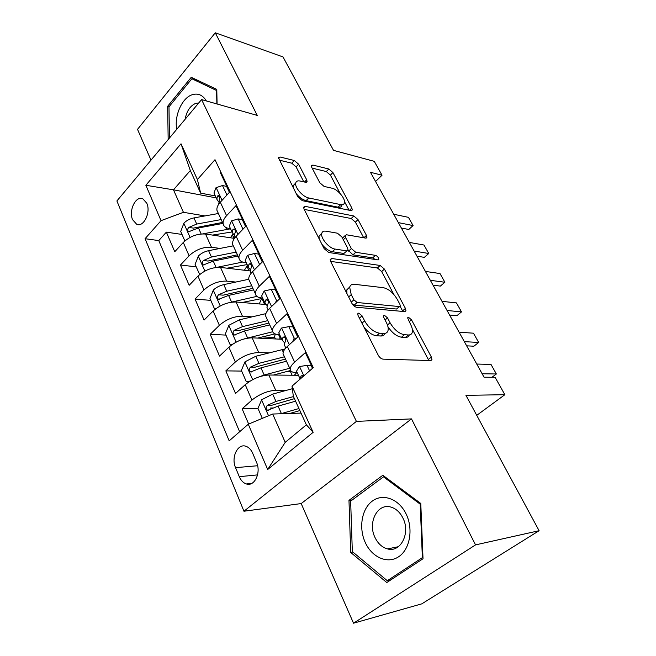 <?xml version="1.0" encoding="UTF-8"?>
<svg xmlns="http://www.w3.org/2000/svg" width="656" height="656" viewBox="0 0 656 656"><rect width="100%" height="100%" fill="white"/><g stroke="black" fill="none" stroke-linecap="round" stroke-linejoin="round"><path stroke-width="0.98" d="M358.766 313.101L357.717 313.798L358.069 315.495L378.25 355.24C379.603 357.561 381.193 358.865 383.022 359.144L430.795 360.562L431.968 359.709L431.377 357.061L411.501 319.808L408.458 317.258L407.597 317.824L410.517 324.285C412.165 327.451 412.755 330.099 412.296 332.239C411.788 334.142 410.459 335.052 408.319 334.962L404.449 334.724C399.012 333.715 394.223 329.73 390.074 322.76L387.524 317.873L384.367 315.241L383.424 315.872L383.793 317.57L386.343 322.473C387.942 325.614 388.508 328.271 388.049 330.444C387.499 332.543 386.048 333.543 383.678 333.453L379.562 333.207C373.797 332.157 368.82 328.033 364.613 320.85L362.046 315.815L358.766 313.101M132.602 219.703L136.669 224.262C143.574 227.739 151.11 212.273 146.796 203.221L142.828 198.801C135.833 195.308 128.404 210.674 132.602 219.703M298.636 164.221L294.306 160.499L280.096 157.005L278.431 157.719L297.832 196.857L302.342 200.687L350.944 210.576L352.297 209.912L351.846 208.026L332.92 172.561L328.795 168.994L312.879 165.074L311.387 165.714L311.789 167.428L319.825 182.762L324.089 186.427L332.043 188.215C337.586 189.223 345.646 198.711 344.457 202.827C344.056 204.41 342.817 205.008 340.718 204.623L308.73 197.964C302.924 197.03 294.519 187.362 295.725 183.024C296.168 181.195 297.603 180.523 300.03 181.015L305.524 182.253L307.082 181.54L306.68 179.769L298.636 164.221L296.094 166.895L291.764 163.18L279.177 160.13M475.534 544.89L411.501 418.897L301.194 503.57L353.518 623.2L475.534 544.89L539.101 530.704L465.932 395.338L504.849 394.707L495.108 377.298L484.046 377.208L370.468 172.282L382.022 175.226L374.248 161.327L333.527 150.372L283.007 56.924L215.275 32.8L137.522 129.347L150.995 160.13M411.501 418.897L356.405 421.382L201.572 99.581L257.267 115.415L215.275 32.8M331.78 258.505L330.222 259.415L330.681 261.555L351.919 303.384C353.207 305.598 354.773 306.893 356.61 307.27L404.736 311.608L405.974 310.805L405.433 308.427L384.432 269.091L380.168 265.467L331.78 258.505L330.189 260.006M324.121 248.632L304.04 209.084L303.621 207.189L305.237 206.378L353.822 215.988L358.02 219.588L366.45 235.381L366.925 237.39L365.597 238.103L346.581 234.791L345.146 235.561L345.605 237.579L351.345 248.567L355.741 252.281L375.478 255.348C377.487 256.176 378.602 257.513 378.799 259.366L377.889 259.883L328.722 252.494L324.121 248.632M539.101 530.704L421.816 603.84L353.518 623.2M182.015 234.438L166.362 232.142L174.758 251.732L183.295 242.458L189.092 255.783C195.726 249.665 203.18 246.82 211.47 247.246L220.055 248.435M196.16 266.844L180.457 265.024L189.158 285.303L197.956 276.127L203.967 289.927C210.781 283.859 218.35 280.916 226.673 281.104L235.758 282.055M210.806 300.382L195.053 299.062L204.065 320.062L213.143 311.01L219.375 325.319C226.377 319.3 234.061 316.249 242.425 316.176L252.101 316.856M274.774 337.528L262.351 336.905M225.967 335.101L210.182 334.322L219.514 356.093L228.887 347.172L235.348 362.005C242.564 356.052 250.362 352.895 258.751 352.543L269.149 352.879M290.51 371.706L286.229 371.657M241.67 371.083L225.853 370.878L235.537 393.461L245.221 384.687C252.568 378.766 260.44 375.544 268.845 375.011L298.439 375.273M312.682 368.155L305.343 352.616L294.626 362.145C291.592 364.892 290.116 367.278 290.198 369.295C290.444 371.378 292.33 372.46 295.856 372.551L297.184 372.567M283.892 355.618L283.031 353.732C282.916 351.665 284.36 349.246 287.344 346.483L297.922 336.889L286.992 313.757L276.635 323.433C273.708 326.229 272.322 328.697 272.478 330.837C272.806 333.068 274.725 334.289 278.251 334.527L279.587 334.601M266.508 317.889L265.573 315.864C265.393 313.675 266.746 311.165 269.632 308.361L279.85 298.628L269.337 276.365L259.325 286.172C256.488 289.009 255.192 291.559 255.414 293.822C255.815 296.168 257.775 297.529 261.293 297.898L262.63 298.021M249.756 281.547L248.763 279.39C248.517 277.086 249.788 274.511 252.576 271.658L262.457 261.793L252.339 240.358L242.646 250.289C239.907 253.159 238.686 255.783 238.973 258.152C239.44 260.621 241.433 262.097 244.95 262.597L246.287 262.761M233.61 246.517L232.568 244.245C232.249 241.834 233.446 239.186 236.144 236.299L245.713 226.328L235.955 205.672L226.574 215.701C223.926 218.604 222.778 221.293 223.122 223.762C223.647 226.336 225.672 227.927 229.19 228.542L230.518 228.755M183.295 242.458C189.846 236.324 197.259 233.52 205.533 234.036L234.422 238.374M197.956 276.127C204.688 270.034 212.216 267.131 220.523 267.418L250.198 270.928M213.143 311.01C220.072 304.966 227.706 301.965 236.053 301.99L265.828 304.507M228.887 347.172C236.021 341.186 243.77 338.078 252.15 337.832L281.744 339.259M256.529 462.324L252.675 453.247C251.043 449.581 248.788 447.253 245.91 446.269C237.693 443.185 230.896 457.421 235.553 467.662L239.284 476.674C240.949 480.52 243.302 482.947 246.344 483.948C254.512 486.957 261.334 472.632 256.529 462.324M356.405 421.382L243.942 511.229L116.899 200.949L201.572 99.581M166.362 232.142L158.785 240.588L145.066 238.702L229.182 440.848L248.28 424.219L272.691 414.034L301.022 413.1M145.066 238.702L161.032 220.662L145.853 185.263L181.023 143.795L197.407 179.564L214.996 159.695L313.273 367.639L292.01 386.146L313.15 432.304L267.681 469.499L248.28 424.219M257.956 408.376L242.121 408.803L251.929 400.086C259.358 394.199 267.279 390.927 275.7 390.263L286.975 390.181M220.654 171.675L220.162 172.225L229.567 192.142L220.309 202.22C217.694 205.131 216.57 207.837 216.947 210.346L218.038 212.724M225.853 370.878L235.348 362.005M210.182 334.322L219.375 325.319M195.053 299.062L203.967 289.927M180.457 265.024L189.092 255.783M158.785 240.588L239.637 431.746M242.121 408.803L248.665 424.063M216.209 197.882L173.479 189.822L183.426 212.306L204.951 215.931M272.691 414.034L285.221 442.349L306.368 424.817L293.33 396.257L292.01 386.146M301.194 503.57L243.942 511.229M375.576 181.499L382.022 175.226M476.748 415.338L504.849 394.707M215.299 195.923L200.638 193.135L190.322 170.527L173.479 189.822L145.853 185.263M273.117 407.975L270.346 408.048M197.407 179.564L200.638 193.135M183.426 212.306L161.032 220.662M285.221 442.349L267.681 469.499M306.368 424.817L313.15 432.304M181.023 143.795L190.322 170.527M420.775 503.455L382.833 475.264L348.976 500.364L350.706 552.442L386.786 582.536L423.022 558.748L420.775 503.455M217.087 103.992L216.792 89.388L191.257 77.293L167.657 106.288L168.166 139.572M352.83 552.016L350.706 552.442M352.305 499.905L348.976 500.364M169.1 106.682L167.657 106.288M364.047 327.254C368.164 332.387 372.337 335.224 376.569 335.757L379.562 333.207M384.957 333.396C384.301 335.216 382.883 336.077 380.693 335.995L376.569 335.757M387.942 326.688C392.116 332.92 396.634 336.421 401.497 337.2L404.449 334.724M409.295 334.937C408.713 336.676 407.409 337.496 405.375 337.422L401.497 337.2M428.844 360.505L412.312 329.214M393.862 294.495L381.677 271.568L377.413 267.96L330.599 261.383M402.833 311.436L400.144 306.303M353.879 299.8L357.143 302.506L399.406 306.565L400.283 305.991L399.906 304.343L397.29 299.423C393.338 292.83 388.688 288.919 383.358 287.689L354.42 284.294C351.821 284.048 350.238 285.04 349.673 287.271L351.231 294.61L353.879 299.8L351.28 302.129M352.411 304.212L354.224 305.106L357.143 302.506M399.619 306.565L396.536 309.025L354.224 305.106M349.755 286.943L346.794 289.886L346.95 293.601M304.187 209.387L351.19 218.522L353.822 215.988M363.711 237.775L355.388 222.105L351.19 218.522M343.268 237.357L342.448 238.103M321.891 244.245C325.187 248.444 328.664 250.928 332.321 251.707L343.834 253.462L348.049 250.051L352.985 254.848L372.747 257.849L375.478 255.348M375.109 259.464L372.747 257.849M348.049 250.051L347.582 247.968L341.842 236.939L337.422 233.192L325.909 231.191C323.605 230.838 322.219 231.593 321.76 233.446C320.399 238.153 329.197 248.476 335.093 249.075L346.598 250.863M321.711 233.766L319.021 236.111L319.177 238.899M343.834 253.462L347.163 250.871M303.81 181.868L296.094 166.895M295.659 183.557L293.117 185.722L293.142 187.632M296.184 193.627C299.333 197.423 302.637 199.76 306.09 200.638L308.73 197.964M341.85 205.369C341.456 206.96 340.202 207.567 338.111 207.189L306.09 200.638M340.308 193.741L330.403 175.111L326.286 171.552L312.158 168.125M349.049 210.199L344.523 201.671M280.653 413.772L298.939 408.549M289.722 413.469L299.866 410.566M262.318 418.364L257.956 408.385L261.695 399.742L272.691 394.1L292.346 388.713M293.478 396.577L275.979 401.447L267.386 405.301C265.655 407.31 265.762 408.983 267.689 410.328L278.062 406.113L295.585 401.193M267.386 405.301L271.986 405.195L294.429 398.659M309.591 370.845L307.008 365.367L299.333 366.565L296.528 371.148L297.078 372.329M312.486 368.328L311.124 365.449L307.008 365.367M303.261 376.355L302.35 375.593L301.03 375.954L300.095 379.119M491.975 377.274L496.354 373.977L482.144 373.789M476.74 364.039L490.991 364.416L496.354 373.977M365.285 542.553C371.936 557.354 387.499 564.308 398.676 556.731C409.951 549.375 413.534 529.023 406.13 514.009C398.889 498.88 383.014 493.091 372.428 500.995C361.743 508.671 358.471 527.859 365.285 542.553M375.011 537.526C377.971 543.619 382.145 547.416 387.516 548.908C400.619 552.934 410.763 532.975 402.923 518.051C399.988 512.238 395.978 508.58 390.902 507.08C377.561 502.824 367.434 522.57 375.011 537.526M383.481 476.846L420.201 504.169L422.374 557.649L387.311 580.716L352.329 551.606L350.648 501.135L383.481 476.846L384.769 476.699M420.808 504.079L420.201 504.169M422.972 557.518L422.374 557.649M390.902 579.838L387.311 580.716M206.361 100.942C202.745 95.013 198.014 92.947 192.151 94.751C181.983 97.916 174.127 115.784 176.726 129.322M198.768 102.935L195.742 103.361C190.215 105.747 186.665 111.061 185.107 119.294M169.461 138.022L168.977 106.83L191.864 78.761L216.587 90.503L216.865 103.927M198.719 80.836L191.864 78.761M259.128 376.864L264.163 375.002L289.722 368.262M273.413 375.052L290.575 370.517M249.214 381.653L246.287 381.644L241.375 370.402L245 361.817L255.791 356.265L285.016 348.935M290.346 370.574L290.838 372.411M246.287 381.644L250.133 381.07M294.355 375.232L296.381 373.026L296.159 372.551M284.433 356.79L258.956 363.342L250.51 367.098L255.102 367.171L285.483 359.062M296.897 372.559L296.381 373.026M250.51 367.098C248.837 369.041 248.903 370.656 250.715 371.96L260.965 367.844L286.475 361.218M244.491 338.832L272.699 331.747M257.513 338.094L275.028 333.879M231.912 344.703L230.125 344.63L225.393 333.789L228.903 325.261L239.497 319.8L265.869 313.642M275.348 334.002L274.47 336.881L275.036 338.102M230.125 344.63L232.716 344.146M279.374 339.144L280.268 338.234L278.562 334.544M267.779 320.645L242.548 326.622L234.241 330.271L238.825 330.526L268.894 323.072M280.965 337.569L280.268 338.234M234.241 330.271C232.626 332.157 232.667 333.732 234.364 334.986L244.483 330.96L269.747 324.909M230.354 302.367L256.881 296.389M242.064 302.498L262.785 298.357M215.439 309.001L214.537 308.935L209.969 298.472L213.38 290.009C216.16 287.402 219.621 285.606 223.786 284.63L248.755 279.267M261.719 298.431L259.235 303.949M214.537 308.935L215.947 308.623M251.699 285.762L226.722 291.215L218.555 294.765L223.13 295.175L252.896 288.345M265.319 303.99L264.885 304.425M218.555 294.765C216.988 296.594 217.005 298.119 218.604 299.333L228.591 295.397L253.601 289.886M227.058 268.189L247.132 264.581M216.644 267.402L242.638 262.064M199.695 274.503L195.086 264.384L198.407 255.979C201.097 253.355 204.5 251.584 208.616 250.682L233.298 245.828M247.484 265.36L244.36 270.239M236.185 252.093L211.462 257.037L203.417 260.498L207.985 261.063L237.439 254.815M203.417 260.498C201.9 262.285 201.9 263.761 203.409 264.934L213.266 261.08L238.021 256.07M292.658 341.661L294.2 338.111L288.812 326.647L281.399 328.082L278.767 332.838L279.358 334.117M297.726 337.069L292.929 326.909L288.812 326.647M284.778 345.802L284.204 344.556L285.163 341.801C286.147 339.816 285.877 338.16 284.36 336.831L283.039 337.233L282.088 340.005L284.573 342.826M464.333 341.645L478.667 342.457L473.886 346.204L466.654 345.835M459.093 332.198L473.468 333.191L478.667 342.457M294.2 338.111L296.455 338.225M275.479 302.793L276.479 300.415L271.297 289.386L264.138 291.026L261.662 295.946L262.302 297.307M349.09 287.123L349.689 287.189M279.661 298.808L275.413 289.804L271.297 289.386M267.517 308.574L266.902 307.238L267.763 304.359C268.698 302.4 268.452 300.792 267.033 299.521L265.721 299.964L264.868 302.851L267.123 305.639M447.072 310.493L461.512 311.895L456.871 315.692L449.581 315.028M441.996 301.342L456.469 302.908L461.512 311.895M276.479 300.415L277.841 300.538M258.923 265.327L259.423 264.122L254.421 253.495L247.501 255.332L245.188 260.391L245.852 261.834M262.277 261.982L258.538 254.061L254.421 253.495M250.887 272.691L250.231 271.272L251.002 268.296C251.888 266.361 251.666 264.786 250.338 263.581L249.034 264.056L248.271 267.049L250.346 269.796M430.336 280.309L444.883 282.252L440.356 286.098L433.026 285.155M425.416 271.428L439.987 273.536L444.883 282.252M259.423 264.122L260.047 264.204M242.958 229.198L238.161 218.899L231.47 220.924L229.288 226.107L229.994 227.632M245.533 226.517L242.269 219.604L238.161 218.899M234.733 237.956L234.159 236.603L234.848 233.528C235.684 231.625 235.479 230.084 234.241 228.928L232.946 229.444L232.265 232.527L234.192 235.242M414.108 251.027L428.745 253.495L424.342 257.365L416.962 256.168M409.336 242.417L423.989 245.032L428.745 253.495M212.503 235.086L232.003 231.962M202.737 233.872L230.543 228.813M184.853 240.941L180.72 231.461L183.942 223.122C186.558 220.473 189.904 218.735 193.971 217.907L218.407 213.512M233.003 234.077L230.363 237.767M221.195 219.571L196.718 224.049L188.797 227.411L193.356 228.116L222.507 222.425M188.797 227.411C187.329 229.157 187.313 230.592 188.731 231.724L198.456 227.944L222.966 223.417M226.935 195.012L222.482 185.533L215.996 187.723L213.954 193.028L214.692 194.619M229.395 192.331L226.582 186.37L222.482 185.533M218.899 203.95L219.26 199.998C220.055 198.112 219.875 196.611 218.702 195.496L217.431 196.046L216.833 199.219L218.637 201.909M398.364 222.622L413.075 225.566L408.786 229.477L401.365 228.034M393.731 214.258L408.458 217.349L413.075 225.566M205.533 234.036L211.47 247.246M220.523 267.418L226.673 281.104M236.053 301.99L242.425 316.176M252.15 337.832L258.751 352.543M268.845 375.011L275.7 390.263M287.344 346.483L294.626 362.145M220.309 202.22L226.574 215.701M236.144 236.299L242.646 250.289M252.576 271.658L259.325 286.172M269.632 308.361L276.635 323.433M245.221 384.687L251.929 400.086M257.562 474.895L239.284 476.674M257.611 465.735L235.553 467.662M361.964 323.162L364.613 320.85M380.693 335.995L383.678 333.453M385.056 319.997L387.524 317.873M387.45 324.999L390.074 322.76M405.375 337.422L408.319 334.962M409.172 321.768L411.501 319.808M428.393 359.455L431.377 357.061M359.414 318.135L362.046 315.815M377.413 267.96L380.168 265.467M381.677 271.568L384.432 269.091M402.571 310.878L405.433 308.427M396.536 309.025L399.406 306.565M348.648 296.938L351.231 294.61M303.638 207.985L305.237 206.378M355.388 222.105L358.02 219.588M363.867 237.8L366.45 235.381M343.309 239.768L345.605 237.579M348.598 251.141L351.345 248.567M352.985 254.848L355.741 252.281M332.321 251.707L335.093 249.075M304.491 182.015L306.68 179.769M338.111 207.189L340.718 204.623M311.444 166.558L312.879 165.074M326.286 171.552L328.795 168.994M330.403 175.111L332.92 172.561M349.517 210.289L351.846 208.026M278.521 158.695L280.096 157.005M291.764 163.18L294.306 160.499M261.596 399.963L268.55 415.765M278.062 406.113L281.383 413.551M272.691 394.1L275.979 401.447M303.859 375.831L299.521 366.532M302.933 375.97L301.03 375.954M244.901 362.03L252.658 379.644M282.08 349.607L283.228 352.1M260.965 367.844L264.163 375.002M255.791 356.265L258.956 363.342M228.813 325.474L236.144 342.12M265.524 313.724L265.721 314.142M244.483 330.96L247.566 337.865M239.497 319.8L242.548 326.622M213.298 290.223L220.219 305.958M264.606 304.409L261.834 298.423M228.591 295.397L231.568 302.055M223.786 284.63L226.722 291.215M198.317 256.193L204.869 271.067M249.042 270.797L246.845 266.041M241.441 261.523L241.769 262.236M213.266 261.08L216.111 267.459M208.616 250.682L211.462 257.037M289.337 344.671L281.588 328.041M285.032 337.34L283.039 337.233M271.559 306.524L264.311 290.985M267.771 300.145L265.721 299.964M254.438 269.805L247.673 255.291M251.117 264.319L249.034 264.056M237.948 234.422L231.634 220.875M235.037 229.772L232.946 229.444M183.86 223.335L190.051 237.398M234.003 238.317L232.372 234.791M225.672 227.329L226.615 229.379M198.456 227.944L201.146 233.954M193.971 217.907L196.718 224.049M222.048 200.318L216.16 187.673M219.514 196.447L217.431 196.046M139.056 224.614L136.669 224.262M283.031 353.732L290.198 369.295M265.573 315.864L272.478 330.837M248.763 279.39L255.414 293.822M232.568 244.245L238.973 258.152M216.947 210.346L223.122 223.762M251.847 483.365L246.344 483.948M430.902 360.562L431.968 359.709M405.023 311.616L405.974 310.805M346.794 289.886L349.673 287.271M366.146 238.12L366.925 237.39M342.457 238.128L345.146 235.561M378.225 259.891L378.799 259.366M319.021 236.111L321.76 233.446M306.36 182.278L307.082 181.54M293.117 185.722L295.725 183.024M351.583 210.601L352.297 209.912M268.812 410.295L267.689 410.328M296.528 371.148L299.981 378.594M398.356 546.702L387.516 548.908M290.313 371.28L292.125 375.216M251.699 371.968L250.715 371.96M274.47 336.881L275.43 338.955M235.225 335.027L234.364 334.986M219.358 299.398L218.604 299.333M204.057 265.016L203.409 264.934M278.767 332.838L282.088 340.005M284.204 344.556L285.803 348.008M261.662 295.946L264.868 302.851M266.902 307.238L268.148 309.919M245.188 260.391L248.271 267.049M250.231 271.272L251.141 273.24M229.288 226.107L232.265 232.527M234.159 236.603L234.766 237.907M189.297 231.814L188.731 231.724M213.954 193.028L216.833 199.219M218.653 203.155L218.973 203.844"/></g></svg>
